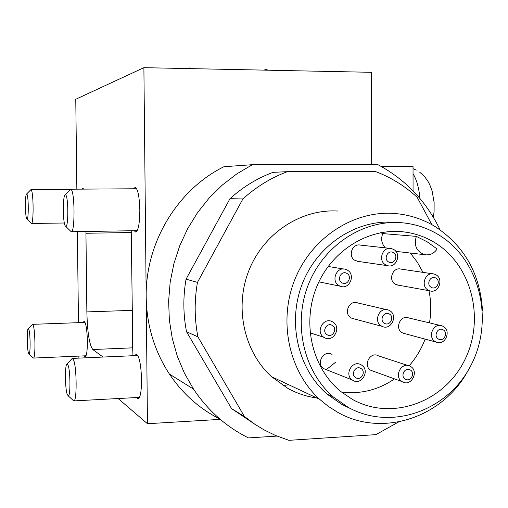 <?xml version="1.0" encoding="UTF-8"?>
<svg xmlns="http://www.w3.org/2000/svg" width="508" height="508" viewBox="0 0 508 508"><rect width="100%" height="100%" fill="white"/><g stroke="black" fill="none" stroke-linecap="round" stroke-linejoin="round"><path stroke-width="0.76" d="M282.988 385.509L288.83 384.804M326.174 369.76L335.877 362.007M136.493 397.548L138.087 398.869C140.329 397.796 141.491 391.389 141.554 379.666C141.008 364.293 139.243 355.803 136.265 354.19L134.849 355.644M84.144 355.86L85.147 356.934C86.627 356.064 87.376 350.799 87.389 341.141C87.02 329.216 85.903 322.618 84.049 321.354L83.134 322.504M134.207 230.708L135.744 232.08C138.335 230.816 139.694 223.476 139.827 210.052C139.402 196.285 137.846 188.728 135.16 187.376L133.642 188.779M83.661 189.122L82.766 188.201L81.89 189.135M440.068 229.806C426.149 201.079 405.34 179.311 377.647 164.516L252.381 164.694L236.811 173.882L222.333 185.033L209.188 197.987L197.593 212.554L187.744 228.517L179.807 245.618L173.914 263.601L170.167 282.162L168.637 301.015L169.335 319.856L172.25 338.379L177.324 356.286L184.474 373.297L193.567 389.147C207.924 410.591 226.231 426.853 248.482 437.915L276.955 436.086M252.381 164.694L223.933 166.719C177.368 189.687 145.167 242.97 146.196 297.237L147.46 423.716L220.275 419.379M147.46 423.716L118.129 398.532M219.907 419.062C199.454 408.73 182.626 393.732 169.418 374.072C154.451 351.13 146.71 325.514 146.196 297.237L143.891 67.672L75.768 99.257L76.854 189.166M77.368 231.629L78.467 322.669M78.873 356.089L78.899 358.115M132.036 355.771L132.671 338.182L131.229 230.753M85.922 231.489L86.868 311.899C87.401 332.403 89.37 344.945 92.78 349.529L103.048 357.048M381.197 166.421L413.023 166.364L413.067 190.887M371.665 164.522L371.38 72.314L143.891 67.672M33.007 357.702L33.445 358.077C35.554 358.858 35.376 330.778 33.236 325.387L32.512 324.339L32.125 324.72M28.867 329.552L28.321 328.759C26.816 328.447 26.949 348.812 28.473 353.111L29.013 353.993C30.556 354.755 30.436 333.661 28.867 329.552M405.378 379.178C410.655 382.46 415.696 372.751 410.197 369.907C404.927 366.605 399.86 376.339 405.378 379.178M410.394 366.357C419.519 371.094 411.156 387.21 402.38 381.768L402.165 381.648C393.332 376.752 401.631 361.061 410.267 366.287L410.394 366.357M438.429 339.02C443.624 342.335 448.602 332.727 443.186 329.844C437.998 326.511 432.994 336.144 438.429 339.02M443.287 326.434C451.822 330.937 444.817 346.31 436.143 342.081L435.369 341.687C426.968 337.318 433.527 322.136 442.176 325.907L443.287 326.434M431.146 287.28C436.372 290.678 441.369 281.083 435.928 278.124C430.708 274.701 425.685 284.321 431.146 287.28M436.042 274.853C444.1 279.159 438.436 293.77 429.832 290.83L428.092 290.081C420.18 285.902 425.406 271.52 433.927 273.99L436.042 274.853M388.582 261.944C393.922 265.411 399.015 255.74 393.452 252.705C388.125 249.212 383 258.915 388.582 261.944M393.7 249.472C401.765 253.784 396.418 268.268 387.699 265.69L385.597 264.833C377.711 260.674 382.537 246.475 391.135 248.507L393.7 249.472M341.973 282.785C347.428 286.258 352.622 276.466 346.932 273.431C341.484 269.932 336.258 279.749 341.973 282.785M347.32 270.104C356.07 274.714 349.345 290.1 340.265 286.22L339.065 285.655C330.549 281.229 336.588 266.167 345.592 269.348L347.32 270.104M327.209 334.804C332.702 338.207 337.915 328.346 332.194 325.38C326.714 321.951 321.469 331.838 327.209 334.804M332.626 321.894C342.119 326.828 333.47 343.205 324.333 337.547L324.034 337.369C314.979 332.219 323.513 316.465 332.448 321.793L332.626 321.894M407.721 365.455L378.498 355.873C370.313 350.939 362.464 365.677 370.834 370.3L373.456 371.253M440.373 325.476L408.705 317.945C400.507 314.382 394.303 328.657 402.272 332.784L404.927 333.667M432.733 273.812L400.837 269.088C392.76 266.757 387.82 280.276 395.319 284.213L398.361 285.172M390.106 248.393L360.274 245.085C352.127 243.167 347.574 256.502 355.041 260.42L358.356 261.423M384.473 323.304C389.814 326.682 394.906 316.96 389.344 314.014C384.01 310.61 378.892 320.358 384.473 323.304M389.604 310.604C398.469 315.265 391.046 330.943 382.13 326.365L381.502 326.041C372.815 321.545 379.673 306.095 388.563 310.102L389.604 310.604M386.404 309.601L357.886 302.99C349.466 299.206 342.983 313.715 351.212 317.964L354.146 318.891M355.886 377.793C361.29 381.121 366.439 371.297 360.807 368.414C355.403 365.068 350.228 374.917 355.886 377.793M361.15 364.827L361.518 365.049C370.376 370.218 361.715 385.807 352.965 380.422L352.209 379.94C343.827 374.421 352.673 359.505 361.15 364.827M331.984 354.381C323.958 349.358 315.601 363.36 323.539 368.567L326.854 369.881M338.023 211.055C301.441 208.693 264.141 232.835 249.199 269.754C234.163 306.616 243.7 351.39 271.526 376.676L288.004 388.493C297.136 393.465 306.794 396.646 316.986 398.018M482.53 310.94C480.27 274.079 464.49 245.967 435.197 226.612C422.377 218.821 408.451 214.42 393.427 213.411C352.99 210.776 311.55 237.884 294.894 279.362C278.13 320.783 288.677 371.03 319.507 399.205L328.276 406.349L337.763 412.344C382.587 437.972 442.982 417.36 468.097 370.529M395.503 222.396C357.67 218.783 318.306 243.808 302.724 282.708C287.014 321.539 297.586 368.713 327.209 394.208L341.89 404.47L350.685 408.68M348.221 407.372C391.192 431.33 448.088 410.724 471.011 365.246C494.544 320.097 479.99 259.798 438.633 234.798C427.52 228.054 415.48 224.06 402.52 222.815C364.236 219.158 324.383 244.526 308.597 283.966C292.684 323.336 303.384 371.158 333.369 396.983L348.221 407.372M186.055 279.159L197.453 282.391L242.888 198.958C256.229 186.842 271.069 177.743 287.401 171.66L273.056 172.352C257.239 178.225 242.881 187.007 229.978 198.691L186.055 279.159C182.988 296.812 183.14 314.325 186.519 331.705L231.54 408.584L252.044 422.377M231.54 408.584L244.418 416.471L254.686 424.155L264.008 429.857L275.387 435.426L288.931 440.328L375.895 434.638L398.628 421.951M416.325 236.379C413.683 245.656 416.573 251.778 424.993 254.73C430.047 255.391 434.092 253.479 437.134 248.99L427.209 241.84L416.325 236.379L382.765 233.578L380.555 232.734M434.588 242.519C425.177 236.83 415.017 233.305 404.108 231.94C368.63 227.482 331.121 250.692 316.497 287.337C301.72 323.913 312.299 368.402 340.798 391.522L352.4 399.402C391.376 421.259 443.205 402.66 464.121 361.239C485.591 320.129 472.262 265.182 434.588 242.519M341.427 392.036C360.534 394.386 378.238 390.004 394.538 378.885M409.156 365.792C416.046 357.918 421.367 349.021 425.113 339.109M429.495 322.891C431.311 312.058 431.14 301.32 428.981 290.678M422.948 272.364L417.303 262.191L410.286 253.028M197.453 282.391C194.272 300.698 194.424 318.853 197.91 336.868L186.519 331.705M242.888 198.958L229.978 198.691M431.857 224.663L417.195 197.333C404.832 185.922 390.798 177.273 375.101 171.393L287.401 171.66M244.418 416.471L197.91 336.868M382.765 233.578C380.727 238.995 381.584 243.751 385.331 247.86M268.713 70.218L265.347 69.456L264.3 70.129M264.56 70.136L265.347 69.456M192.583 68.669L189.046 67.888L188.112 68.574M72.917 400.158L73.8 400.907C77.057 401.765 76.841 367.119 73.539 359.924L72.307 358.407L71.558 359.162M68.047 365.163L67.1 364.007C64.783 363.779 64.935 388.709 67.278 394.506L68.205 395.808C70.599 396.742 70.472 370.675 68.047 365.163M30.994 223.095L31.413 223.469C33.655 224.447 33.661 194.069 31.413 190.202L30.912 189.668L30.493 190.062M27.026 194.386L26.638 193.973C25.032 193.548 25.038 215.595 26.645 218.789L27.019 219.259C28.658 220.18 28.677 197.352 27.026 194.386M70.447 230.975L71.285 231.724C74.816 232.975 74.993 194.723 71.457 189.884L70.606 189.211L69.831 190.005M65.932 195.142L65.316 194.627C62.782 194.177 62.668 221.729 65.176 225.825L65.773 226.435C68.37 227.679 68.529 198.888 65.932 195.142M132.544 347.84L92.78 349.529M132.378 310.356L86.868 311.899M131.337 232.512L85.935 233.261M413.036 173.653C416.636 179.667 418.96 187.966 419.995 198.552M169.418 374.072L193.567 389.147M85.046 322.434L32.512 324.339M28.321 328.759L32.48 324.345M29.013 353.993L33.414 358.077M86.062 355.778L33.445 358.077M436.143 342.081L403.003 333.153M429.832 290.83L396.97 284.925M387.699 265.69L357.035 261.233M340.265 286.22L318.897 281.851M382.13 326.365L351.809 318.268M397.421 231.426L404.108 231.94M327.209 394.208L333.369 396.983M271.526 376.676L319.507 399.205M352.209 379.94L323.539 368.567M324.034 337.369L310.077 332.816M343.668 269.03L328.117 266.446M402.165 381.648L370.834 370.3M424.993 254.73L395.853 251.365M137.839 355.511L72.307 358.407M67.1 364.007L72.244 358.419M68.205 395.808L73.73 400.914M139.497 397.389L73.8 400.907M70.25 189.401L30.912 189.668M26.638 193.973L30.88 189.668M27.019 219.259L31.382 223.463M64.351 222.999L31.413 223.469M136.69 188.76L70.675 189.211M65.316 194.627L70.606 189.211M413.029 168.694L416.287 170.097M419.722 172.206L424.129 176.13L427.628 180.753L429.73 184.614L432.111 190.945L434.124 202.463L434.099 211.442L433.356 217.291M65.773 226.435L71.209 231.718M137.255 230.657L71.285 231.724"/></g></svg>
